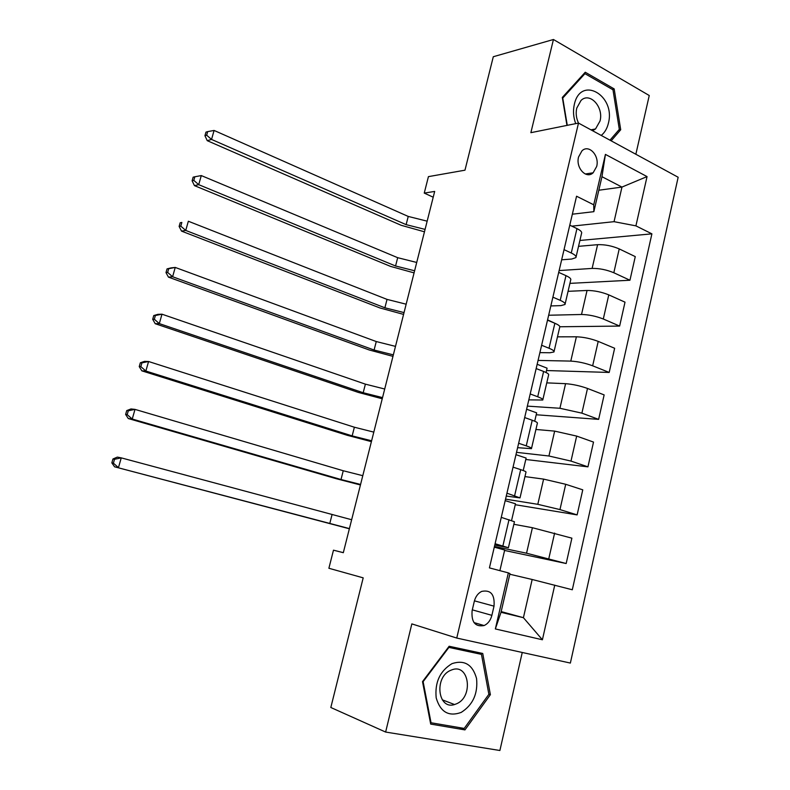 <?xml version="1.0" encoding="UTF-8"?>
<svg xmlns="http://www.w3.org/2000/svg" width="790" height="790" viewBox="0 0 790 790"><rect width="100%" height="100%" fill="white"/><g stroke="black" fill="none" stroke-linecap="round" stroke-linejoin="round"><path stroke-width="1.19" d="M578.557 156.993C575.545 167.915 586.328 179.448 593.132 172.793L596.677 166.483C599.669 155.61 588.846 143.948 581.963 150.841L578.557 156.993M635.851 154.257L649.252 95.521L553.444 39.5L493.296 56.732L464.974 170.186L428.427 176.634L424.25 193.096L433.216 197.214M570.37 663.067L678.156 177.256L578.497 123.072L456.748 638.053L570.37 663.067M456.748 638.053L411.837 623.893L385.629 732.054L499.892 750.5L522.249 652.471M385.629 732.054L330.822 707.494L363.193 577.855L328.887 568.267L333.479 550.176L343.314 552.694L434.678 191.427L424.25 193.096M491.874 615.341L494.017 606.157C494.896 594.505 490.778 589.597 481.673 591.404C478.009 593.27 475.55 596.588 474.296 601.368L472.114 610.65C471.196 622.125 475.195 627.092 484.122 625.552C487.993 623.725 490.58 620.318 491.874 615.341L472.301 609.841M554.748 585.133L542.404 639.772L495.35 628.939L508.355 572.888L509.965 573.629L501.008 612.309L523.414 617.691L532.164 579.485L572.306 589.774L651.898 233.85L579.899 240.466M598.82 190.232L621.967 187.072L601.96 176.693L593.853 211.671L593.734 204.808L576.562 196.226L489.425 567.892L508.355 572.888M593.734 204.808L605.426 154.396L647.05 176.595L635.911 225.861L651.898 233.85M553.444 39.5L530.87 132.681L578.497 123.072M343.324 552.654L333.479 550.176M501.176 611.588L523.414 617.691L542.404 639.772M593.853 211.671L572.345 214.199M564.04 249.65L571.269 252.998C574.982 254.785 576.532 256.315 575.91 257.589L571.753 259.041L561.66 259.801M552.891 297.168L560.219 300.338C563.981 302.017 565.571 303.4 564.998 304.496L560.89 305.621L550.837 305.937M541.614 345.269L549.03 348.252C552.842 349.832 554.481 351.066 553.958 351.975L549.899 352.755L539.896 352.626M530.199 393.963L537.713 396.758C541.575 398.219 543.263 399.315 542.769 400.017L528.816 399.868M518.645 443.269L526.249 445.856C530.169 447.209 531.897 448.147 531.453 448.661L517.608 447.683M506.943 493.187L519.998 497.898L506.262 496.071M495.093 543.727L508.405 547.737L494.787 545.051M509.827 574.241L532.164 579.485M494.451 546.453L526.545 553.207L566.173 563.527L504.583 550.452M513.856 524.284L532.411 527.71L571.891 538.168L566.173 563.527M505.551 499.132L537.802 504.316L559.962 509.589L577.125 514.902L515.248 504.711M524.955 476.597L543.609 479.115L565.709 484.29L582.763 489.84L577.125 514.902M516.512 452.354L548.932 455.998L570.992 461.084L587.938 466.851L525.785 459.484M535.926 429.464L554.659 431.113L576.67 436.09L593.517 442.084L587.938 466.851M527.355 406.119L559.922 408.272L581.894 413.15L598.632 419.372L536.212 414.76M546.759 382.874L565.581 383.673C572.76 384.216 580.067 385.806 587.503 388.453L604.143 394.901L598.632 419.372M538.069 360.418L570.785 361.099C577.964 361.514 585.252 363.074 592.658 365.8L609.189 372.446L546.522 370.54M557.473 336.836L576.384 336.797C583.573 337.063 590.851 338.594 598.208 341.389L614.64 348.262L609.189 372.446M548.655 315.24L581.519 314.489C588.718 314.627 595.976 316.138 603.303 319.002L619.637 326.072L559.843 326.764M568.069 291.322L587.049 290.463C594.258 290.473 601.506 291.945 608.784 294.877L625.009 302.165L619.637 326.072M559.132 270.565L592.125 268.422C599.343 268.304 606.572 269.746 613.82 272.748L629.946 280.233L569.916 283.373M578.537 246.332L597.596 244.683C604.824 244.426 612.033 245.838 619.232 248.909L635.269 256.612L629.946 280.233M571.842 226.157L614.047 221.674L621.967 187.072L647.05 176.595M499.882 570.657L504.692 550.028L494.293 547.154M501.275 517.361L514.448 521.746L508.424 547.648M511.584 520.432L515.465 503.783L505.195 500.653M523.217 470.514L526.12 458.062L515.969 454.675M513.046 467.147L520.699 469.645C524.639 470.939 526.397 471.798 525.972 472.213L520.047 497.71M534.712 421.218L536.657 412.854L526.624 409.23M524.669 417.555L532.223 420.25C536.114 421.663 537.822 422.68 537.358 423.292L531.522 448.374M546.058 372.515L547.075 368.16L537.161 364.289M536.153 368.575L543.619 371.458C547.45 372.979 549.119 374.154 548.606 374.964L542.858 399.641M557.276 324.404L547.579 319.861M547.5 320.187L554.866 323.268C558.649 324.897 560.268 326.211 559.715 327.218L554.067 351.491M558.708 272.382L565.976 275.651C569.718 277.389 571.288 278.85 570.696 280.035L565.136 303.923M635.911 225.861L614.047 221.674M569.778 225.16L576.957 228.606C580.65 230.443 582.171 232.043 581.539 233.425L576.068 256.928M501.008 612.309L495.35 628.939M605.426 154.396L601.96 176.693M490.383 694.677L482.739 653.468L449.145 646.26L422.512 681.632L430.688 724.084L464.945 729.901L490.383 694.677L488.832 694.114M611.154 140.827L620.713 129.758L614.176 88.915L585.252 72.236L562.322 97.437L566.953 125.393M459.227 727.56L464.945 729.901M612.211 89.359L614.176 88.915M618.649 130.153L620.713 129.758M349.407 528.599L114.57 466.801L349.368 528.777M351.649 519.731L121.245 457.864L118.47 467.631L113.395 463.187L114.51 459.286L112.95 458.98L111.844 462.871L113.395 463.187M112.95 458.98L117.325 457.104L121.245 457.864L114.51 459.286M111.844 462.871L114.57 466.801M360.576 484.458L341.013 479.52L132.256 419.036L128.276 418.532L336.234 478.71L360.447 484.971M362.788 475.689L343.255 470.751L134.991 409.388L132.256 419.036L127.2 414.632L128.306 410.77L126.716 410.593L125.62 414.444L127.2 414.632M126.716 410.593L131.002 408.944L134.991 409.388L128.306 410.77M125.62 414.444L128.276 418.532M371.616 440.79L352.162 435.892L145.864 371.033L141.835 370.836L347.343 435.329L371.399 441.64M373.808 432.12L354.374 427.222L148.569 361.504L145.864 371.033L140.847 366.659L141.933 362.847L140.324 362.788L139.238 366.59L140.847 366.659M140.324 362.788L144.521 361.366L148.569 361.504L141.933 362.847M139.238 366.59L141.835 370.836M382.538 397.597L363.193 392.729L159.313 323.604L155.215 323.703L358.334 392.423L382.241 398.772M384.71 389.016L365.385 384.147L161.989 314.193L159.313 323.604L154.327 319.259L155.393 315.496L153.764 315.556L152.697 319.308L154.327 319.259M153.764 315.556L157.881 314.341L161.989 314.193L155.393 315.496M152.697 319.308L155.215 323.703M393.341 354.868L374.095 350.029L172.605 276.747L168.448 277.132L369.207 349.97L392.966 356.359M395.494 346.375L376.267 341.547L175.242 267.435L172.605 276.747L167.648 272.432L168.705 268.709L167.046 268.886L165.989 272.599L167.648 272.432M167.046 268.886L171.075 267.879L175.242 267.435L168.705 268.709M165.989 272.599L168.448 277.132M451.979 663.649C439.961 670.947 434.697 682.363 436.189 697.896C440.395 712.076 448.73 716.915 461.192 712.412C472.934 704.927 478.049 693.63 476.558 678.521C472.627 664.538 464.441 659.571 451.979 663.649M450.577 670.364C433.947 677.178 437.818 710.121 454.536 704.542L456.877 703.653C473.595 696.395 469.122 663.481 452.196 669.732L450.577 670.364M449.076 646.358L471.719 651.217L481.466 654.377L488.872 694.301L464.214 728.419L431.044 722.761L423.124 681.661L448.908 647.405L481.466 654.377M430.382 722.485L431.044 722.761M422.63 681.474L423.124 681.661M448.404 647.247L448.908 647.405M601.23 135.426C604.706 132.641 607.085 128.602 608.369 123.309C615.973 95.412 580.62 74.991 574.32 104.468C572.888 110.877 573.362 117.256 575.722 123.635M592.549 130.715L595.532 128.948L600.025 121.008C603.896 107.075 589.854 91.65 581.015 100.449L576.74 108.151C575.634 113.296 576.236 118.273 578.537 123.092M567.269 125.334L562.747 98.069L584.946 73.668L612.981 89.793L619.321 129.372L609.969 140.176M583.662 73.984L584.946 73.668M404.036 312.593L384.888 307.794L185.739 230.433L181.522 231.105L379.96 307.962L403.581 314.4M406.159 304.199L387.031 299.39L188.346 221.239L185.739 230.433L180.801 226.147L181.848 222.464L180.169 222.76L179.123 226.424L180.801 226.147M180.169 222.76L181.848 222.464M179.123 226.424L181.522 231.105M414.612 270.772L395.563 265.993L198.715 184.662L194.449 185.62L390.606 266.408L414.079 272.886M416.715 262.458L397.686 257.688L201.292 175.578L198.715 184.662L193.817 180.406L194.844 176.772L193.145 177.177L192.108 180.801L193.817 180.406M192.108 180.801L194.449 185.62M201.292 175.578L194.844 176.772M425.079 229.396L406.129 224.646L211.542 139.435L207.227 140.66L401.132 225.278L424.467 231.806M427.153 221.17L408.233 216.43L214.09 130.449L211.542 139.435L206.664 135.208L207.691 131.614L205.963 132.128L204.946 135.712L206.664 135.208M204.946 135.712L207.227 140.66M214.09 130.449L207.691 131.614M532.411 527.71L526.545 553.207M543.609 479.115L537.802 504.316M554.659 431.113L548.932 455.998M565.581 383.673L559.922 408.272M576.384 336.797L570.785 361.099M587.049 290.463L581.519 314.489M597.596 244.683L592.125 268.422M554.62 533.082L548.793 558.688M509.027 519.652L502.894 545.9M520.699 469.645L514.645 495.567M565.709 484.29L559.962 509.589M532.223 420.25L526.249 445.856M576.67 436.09L570.992 461.084M543.619 371.458L537.713 396.758M587.503 388.453L581.894 413.15M554.866 323.268L549.03 348.252M598.208 341.389L592.658 365.8M565.976 275.651L560.219 300.338M608.784 294.877L603.303 319.002M576.957 228.606L571.269 252.998M619.232 248.909L613.82 272.748M474.435 600.844L494.017 606.157M329.746 523.632L332.007 514.774M341.013 479.52L343.255 470.751M352.162 435.892L354.374 427.222M363.193 392.729L365.385 384.147M374.095 350.029L376.267 341.547M384.888 307.794L387.031 299.39M395.563 265.993L397.686 257.688M406.129 224.646L408.233 216.43M585.271 173.998L593.132 172.793M473.98 622.579L484.122 625.552M442.252 699.802L454.536 704.542M590.94 129.837L595.532 128.948"/></g></svg>
